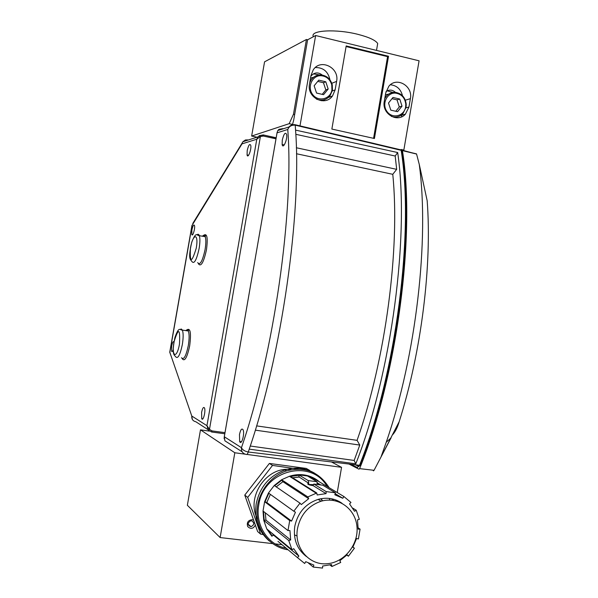 <?xml version="1.0" encoding="UTF-8"?>
<svg xmlns="http://www.w3.org/2000/svg" width="598" height="598" viewBox="0 0 598 598"><rect width="100%" height="100%" fill="white"/><g stroke="black" fill="none" stroke-linecap="round" stroke-linejoin="round"><path stroke-width="0.9" d="M244.761 495.099L247.707 497.387L260.676 534.163L257.626 531.555L244.761 495.099L269.377 463.435L306.258 468.413L309.712 470.432L306.191 470.035M298.252 469.079L272.524 465.423L247.707 497.387M269.377 463.435L272.524 465.423M313.068 479.349L312.769 478.55M260.676 534.163L263.113 534.522M257.618 519.363C245.262 497.244 267.007 465.468 291.263 469.692M292.586 124.436L289.178 123.681L293.469 114.263L306.423 39.49L264.563 61.833L251.646 136.045L289.178 123.681M257.028 137.204L251.646 136.045M292.4 124.96L293.715 120.019L307.619 39.782L306.423 39.49M293.469 114.263L294.672 114.532M401.43 116.902L401.729 115.152M313.83 484.036L322.823 485.217L335.411 492.789L326.164 491.593L313.83 484.036L313.09 485.621C308.351 484.948 306.774 484.088 308.359 483.042L299.194 477.032L292.631 477.787M335.411 492.789L334.82 494.763L342.826 498.276L343.857 496.504L315.423 479.484L314.907 480.463M326.164 491.593L326.067 493.634L313.09 485.621M315.423 479.484L307.484 475.993L317.045 481.749L308.172 480.575L298.806 474.834L289.978 476.113L316.761 492.999L307.828 496.938L281.598 479.745L274.258 485.509L299.994 503.15L293.805 511.215L295.449 512.217L291.57 521.082L289.709 520.581L287.989 530.59L289.948 530.553L290.68 539.979L288.767 540.555L263.748 520.32L264.196 520.185L263.456 511.38M288.767 540.555L291.988 549.764L266.775 528.924L271.873 536.242L272.21 535.898L267.74 529.716M291.988 549.764L293.73 548.695L298.873 556.095L297.423 557.583L277.973 541.332M297.423 557.583L304.681 563.48L305.735 561.686L313.845 565.073L313.255 567.061L308.546 563.174M313.255 567.061L322.539 568.085L322.636 566.044L331.509 564.557L331.912 566.508L329.984 564.99M331.912 566.508L340.725 562.449L339.858 560.722L347.124 554.809L348.395 556.207L346.862 555.079M348.395 556.207L354.42 548.194L352.887 547.118M354.42 548.194L352.827 547.222L356.595 538.484L358.396 538.962L360.071 529.125L358.224 527.922M360.071 529.125L358.18 529.163L357.484 519.894L359.331 519.333L356.229 510.244L352.745 508.106M356.229 510.244L354.539 511.283L349.546 503.912L350.959 502.455L343.857 496.504M293.805 511.215L268.457 492.999L264.622 501.707L265.056 501.827L268.823 493.26M341.936 503.224C334.783 498.336 326.852 497.058 318.151 499.382C305.571 503.688 297.789 512.665 294.792 526.3C293.102 539.127 296.974 549.203 306.408 556.529M316.761 492.999L317.164 494.972L326.067 493.634M307.828 496.938L308.71 498.702L282.891 481.696L276.231 486.862M299.994 503.15L301.302 504.585L308.71 498.702M289.709 520.581L264.622 501.707L263.015 511.036L287.989 530.59M288.087 549.786C270.872 547.469 257.342 531.637 257.013 513.077C256.564 494.524 269.414 476.27 286.509 470.888C304.965 466.276 319.183 471.882 329.139 487.699M333.236 499.136L333.467 500.414M314.937 473.392C305.698 467.883 295.711 466.732 284.969 469.931C269.459 475.642 259.876 486.914 256.213 503.748C254.098 519.116 258.478 531.555 269.362 541.055M266.775 528.924L263.748 520.32L263.015 511.036M290.68 539.979L265.983 520.148L264.196 520.185M298.873 556.095L273.675 535.232L272.21 535.898M339.993 502.298L336.966 500.421M342.161 497.872L335.157 493.642M320.678 484.896L317.075 482.721M317.045 481.749L317.127 484.021L318.659 484.619M290.508 476.449L298.783 475.313L298.806 474.834L307.484 475.993M308.172 480.575L308.718 482.915M298.783 475.313L299.194 477.032M274.632 485.77L281.808 480.157L281.598 479.745L289.417 476.277L316.163 493.178M281.808 480.157L282.891 481.696M291.57 521.082L266.813 502.514L265.056 501.827M297.542 528.378C293.67 547.865 309.712 566.194 328.033 563.63C345.098 561.926 359.002 543.702 356.901 526.076C355.122 508.382 337.81 496.235 321.059 501.251C308.389 505.602 300.555 514.646 297.542 528.378M308.306 484.47L313.561 484.627M348.985 464.033L358.964 469.176L359.6 468.63L374.049 470.305L381.001 457.036L386.233 442.273C416.298 355.391 429.416 239.2 419.265 164.413L427.166 200.696C432.122 264.936 421.47 351.706 399.217 421.605C397.528 427.368 395.36 431.711 392.722 434.634M419.265 164.413L416.567 154.045L402.424 150.621C415.789 233.332 397.371 376.097 359.6 468.63M402.424 150.621L401.333 150.285M372.898 470.17L373.503 470.858L374.049 470.305M391.129 437.751L381.008 457.022L399.217 421.605M416.567 154.045L402.237 150.195M313.718 77.172L310.512 78.203M321.238 100.741L322.292 100.113M316.544 93.049L323.57 94.671L328.182 89.035L325.79 81.784L318.771 80.147L314.137 85.783L316.544 93.049M331.927 89.902L331.748 84.826C330.051 79.287 326.493 76.245 321.089 75.707C312.186 75.221 306.864 87.293 312.761 94.641C318.368 102.236 330.53 99.186 331.927 89.902M309.742 82.659L311.259 79.728C313.666 76.499 316.828 74.9 320.752 74.914C326.59 75.498 330.425 78.779 332.256 84.752L332.451 90.231L330.059 95.74C326.306 100.075 321.746 101.189 316.394 99.089M322.21 94.357L325.835 89.939L328.182 89.035M325.835 89.939L323.458 82.726L325.79 81.784M323.458 82.726L317.74 81.395M388.543 94.185L385.418 94.723M394.172 117.455L394.837 117.073M390.8 110.137L397.573 111.691L402.028 106.145L399.733 99.044L392.976 97.459L388.498 103.013L390.8 110.137M405.631 106.982L405.795 104.291C404.958 97.81 401.557 94.088 395.592 93.124C386.943 92.331 381.427 104.179 387.033 111.549C392.355 119.144 404.263 116.184 405.631 106.982M384.738 98.663L386.547 95.949C388.939 93.378 391.832 92.174 395.233 92.324C401.677 93.37 405.347 97.384 406.244 104.381L406.072 107.281L402.865 113.755C399.531 116.954 395.689 117.821 391.339 116.356M395.801 111.28L399.3 106.93L402.028 106.145M399.3 106.93L397.02 99.866L399.733 99.044M397.02 99.866L391.982 98.692M377.144 46.704L377.697 43.497C375.522 40.245 369.003 37.211 358.127 34.4C336.218 28.741 309.876 30.251 313.3 36.53M331.404 461.933L341.555 467.337L246.899 454.413M245.031 454.159L234.82 452.761L200.487 429.857L209.36 431.113M335.822 500.892L335.964 500.018M337.242 492.543L341.555 467.337M255.353 525.111C253.186 528.871 250.644 529.357 247.721 526.569C246.548 522.57 248.006 520.282 252.094 519.699L253.627 520.23M200.487 429.857L187.361 505.28L220.124 537.557L234.82 452.761M220.124 537.557L272.516 543.597M275.17 543.896L281.979 544.681M251.452 520.731L250.756 520.738C247.183 523.175 247.288 525.171 251.055 526.711C254.494 524.723 254.628 522.734 251.452 520.731M224.878 440.756L224.302 436.749L241.45 447.685C274.004 353.597 294.141 210.989 287.758 129.474C289.126 126.313 291.615 124.877 295.225 125.154L295.562 130.117L397.67 152.535C409.727 234.379 391.929 372.24 355.78 463.839L354.166 460.445L250.27 446.033M277.046 132.846L277.793 130.551L289.126 126.911C290.583 125.161 292.519 124.429 294.941 124.698L295.203 125.004C293.132 124.391 291.114 125.019 289.148 126.881L287.758 129.474L277.046 132.846L224.302 436.749M173.233 349.725C172.59 351.452 172.06 351.968 171.633 351.288L171.648 346.093C172.411 342.467 173.166 341.047 173.921 341.839L173.951 341.892M191.906 229.976C192.795 225.902 193.64 224.362 194.432 225.356C195.434 227.778 192.698 237.301 191.823 234.476L191.906 229.976M247.206 150.584C248.484 145.194 249.658 143.415 250.726 145.239C251.751 149.029 247.931 159.165 247.079 154.972L247.206 150.584M201.616 412.366C202.513 408.21 203.455 406.707 204.441 407.858C205.981 410.632 203.148 421.896 201.735 418.66L201.616 412.366M392.953 92.421L387.183 90.836M386.024 91.561C389.261 89.423 392.393 89.685 395.42 92.339M319.638 74.937L313.352 73.89M310.833 76.35L311.05 76.028C314.421 72.253 318.166 71.939 322.277 75.064M384.29 101.301C381.591 113.74 397.461 123.3 405.414 114.158L408.95 107.02L410.378 98.677C413.151 86.022 396.653 76.402 388.842 86.247L385.732 92.907L384.29 101.301M335.127 89.902L336.599 81.395C339.649 67.686 320.558 58.163 313.232 69.884L310.997 75.408L309.517 83.959C306.55 97.437 324.908 106.937 332.488 95.986L335.127 89.902L332.301 90.963M388.521 56.249L346.19 45.934L331.86 129.071L374.423 138.512L388.521 56.249L387.571 56.638L346.085 46.532M401.064 149.971L401.146 149.485L403.837 150.076L419.078 60.809L315.632 35.521L299.957 126.096L315.677 129.871M296.488 153.746L392.774 174.317C400.212 248.05 385.777 359.196 357.073 440.352L359.772 445.069L354.166 460.445M256.602 425.888L357.073 440.352M295.562 130.117C301.818 212.739 281.852 354.42 249.231 449.143L248.267 452.006L359.533 465.296C396.519 372.636 414.279 232.099 401.168 150.322L295.292 125.176M249.231 449.143L355.78 463.839M282.286 140.037C283.893 133.683 285.336 131.822 286.621 134.453C287.645 139.386 282.959 149.777 282.129 144.462L282.286 140.037M239.477 434.522C240.598 429.558 241.801 427.996 243.102 429.835C244.956 433.804 241.375 445.966 239.671 441.533L239.477 434.522M255.316 430.149L359.772 445.069M296.354 147.758L396.676 169.346L392.774 174.317M295.808 134.311L395.188 156.026L396.676 169.346M395.188 156.026L397.67 152.535M307.619 39.782L315.632 35.521M402.357 150.367L403.837 150.076M373.571 138.325L387.571 56.638M329.961 79.863C328.153 71.558 323.271 67.447 315.325 67.537M323.346 100.823L324.796 99.567M395.921 117.746L396.975 116.924M402.506 95.747C400.757 89.087 396.713 85.424 390.374 84.767M275.992 138.841L263.337 136.045L260.392 136.576L256.789 139.222L258.03 136.882L259.427 135.619L263.292 134.924L276.149 137.929M206.945 425.694L209.472 429.386L208.224 429.999L206.945 425.694L256.789 139.222L242.003 143.871L192.085 225.356L169.847 352.357L191.779 416.021L206.945 425.694M277.098 132.577L277.793 130.551L279.004 129.303L282.929 128.615M224.153 438.797L224.257 437.026M350.226 464.183L356.916 467.621L360.497 464.878M259.427 135.619L260.392 136.576L209.472 429.386L212.073 430.919L211.64 432.003L208.224 429.999M224.945 440.853L242.197 451.834M263.337 136.045L263.419 135.118L259.547 135.641L258.022 136.89M329.804 500.092L329.371 498.403M289.978 476.113L289.417 476.277C296.436 474.035 303.298 474.065 310.003 476.359C313.943 477.884 317.075 479.716 319.399 481.868M274.258 485.509L268.457 492.999M286.263 548.261C267.822 544.957 254.965 524.932 258.762 504.996C263.322 470.327 311.207 457.956 327.076 486.458M332.04 498.844L332.301 500.257M265.25 512.785L265.983 520.148M271.963 533.207L273.675 535.232M309.241 477.047L315.176 479.895M270.378 494.374L266.813 502.514M297.094 535.987L294.425 534.889M322.614 500.847L321.111 498.687M203.694 235.298C207.11 232.951 208.029 237.81 206.445 249.889C203.626 262.552 200.95 267.186 198.424 263.785M186.83 329.902C190.381 327.555 191.33 332.884 189.671 345.898C187.084 357.768 184.588 362.007 182.173 358.628M295.18 124.758L400.817 149.844L295.068 124.713M258.366 136.508L259.958 135.993M263.367 134.946L276.171 137.772M289.492 126.507L290.262 126.26M294.074 125.034L295.038 124.72M224.803 433.767L211.707 432.018M207.962 429.618L195.845 421.754C192.9 421.067 191.547 419.153 191.779 416.021L192.339 419.4M356.916 467.621L360.4 465.117C397.319 372.614 415.139 232.443 401.505 150.434L401.811 151.466C404.988 173.457 406.371 198.386 405.945 226.253M358.95 466.462L355.279 464.788M186.778 330.238L186.95 330.776M331.808 83.286L336.599 81.395M405.952 107.872L408.95 107.02M405.354 100.172L410.378 98.677M179.482 344.067C180.282 328.16 178.458 327.45 174.003 341.944C171.32 356.909 176.784 359.465 179.482 344.067M181.5 357.746C183.75 360.288 186.015 356.244 188.295 345.622C189.387 338.804 189.394 333.923 188.318 330.978C187.682 329.633 186.86 329.513 185.836 330.612M182.315 344.65C180.05 355.212 177.83 359.234 175.655 356.714C174.13 354.666 171.477 354.734 174.908 337.541C179.131 325.357 180.073 330.477 182.39 330.103C183.422 333.026 183.399 337.877 182.315 344.65M180.252 329.468L181.284 329.005L182.39 330.103L188.318 330.978C188.931 329.401 188.295 329.311 186.419 330.694M196.256 248.155C198.932 232.824 192.982 233.153 190.433 248.073C189.693 263.232 191.637 263.255 196.256 248.155M197.654 262.597C199.994 265.684 202.46 261.378 205.054 249.68C206.018 243.79 206.093 239.469 205.264 236.703C204.621 234.977 203.686 234.82 202.475 236.225M199.104 248.581C196.533 260.212 194.118 264.503 191.853 261.438C190.276 259.143 187.877 259.106 191.801 242.041C196.406 230.581 196.862 235.933 199.358 235.694C200.151 238.43 200.068 242.728 199.104 248.581M196.974 234.857C198.013 233.87 198.805 234.147 199.358 235.694L205.264 236.703C205.211 236.965 206.385 232.809 203.081 236.33M212.073 430.919L224.998 432.646M248.267 452.006C247.602 453.979 246.914 454.786 246.204 454.428C242.758 453.643 241.173 451.393 241.45 447.685C242.467 449.868 244.739 451.311 248.267 452.006M171.2 356.281L169.742 352.259L191.958 225.386M192.773 223.495L243.117 141.472M247.774 139.91L245.449 139.962L242.915 141.733L258.03 136.882M350.936 464.272L357.395 467.584L358.434 466.395M284.969 469.931L286.509 470.888M318.151 499.382L321.059 501.251M329.872 500.092L329.483 498.418M292.609 477.772L299.105 476.95M308.979 484.298L308.359 483.042M319.429 499.038L319.25 500.092M322.367 500.9L320.79 498.747M391.114 437.781L386.233 442.273M416.544 153.895L402.394 150.479M311.259 79.728L310.168 80.192M321.089 75.707L320.752 74.914M331.748 84.826L332.256 84.752M386.547 95.949L385.127 96.405M395.592 93.124L395.233 92.324M405.795 104.291L406.244 104.381M377.697 43.497L376.508 50.404M251.055 526.711L248.05 524.132M328.452 97.452L332.488 95.986M400.914 115.369L405.414 114.158M224.22 437.116L277.091 132.487M201.735 418.66L202.857 418.824M247.079 154.972L248.574 155.286M239.671 441.533L241.472 441.787M282.129 144.462L284.274 144.925M191.823 234.476L192.676 234.633M171.633 351.288L172.366 351.4"/></g></svg>
